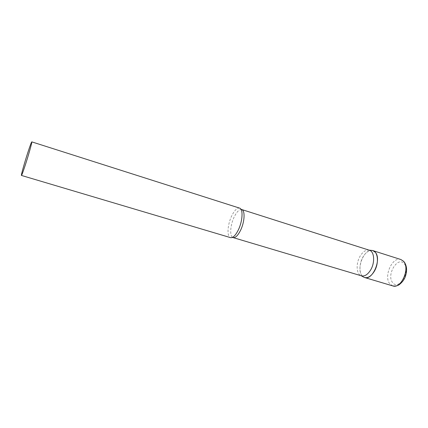 <?xml version="1.0" encoding="UTF-8"?>
<svg xmlns="http://www.w3.org/2000/svg" width="428" height="428" viewBox="0 0 428 428"><rect width="100%" height="100%" fill="white"/><g stroke="black" fill="none" stroke-linecap="round" stroke-linejoin="round"><path stroke-width="0.32" stroke-dasharray="2.14 1.6" d="M361.858 275.493C356.337 268.832 363.533 249.856 371.434 250.385C368.331 250.567 365.533 252.739 363.04 256.896C358.899 263.819 358.948 274.166 363.27 276.884L361.858 275.493M369.38 250.236L368.973 250.129C365.758 249.717 362.794 251.755 360.071 256.238C355.818 263.332 356.289 274.011 361.093 275.712L361.494 275.851M239.6 208.115C237.107 207.714 234.469 210.314 231.692 215.915C227.445 224.577 226.69 236.802 230.51 237.631M392.754 285.899L389.838 283.844C383.322 276.525 392.439 256.238 400.881 259.529M392.663 282.587C386.099 275.193 397.698 255.725 404.118 263.659C411.196 271.026 398.762 291.243 392.663 282.587M241.724 209.613C239.338 209.222 236.823 211.683 234.18 216.985C230.136 225.192 229.451 236.791 233.105 237.588M403.77 261.401L404.358 262.113M232.324 237.438L230.633 237.663M240.996 209.297L239.723 208.158"/><path stroke-width="0.64" d="M371.434 250.385L372.895 250.605L375.335 252.322C381.835 259.159 372.547 280.779 364.603 277.521L364.169 277.371C367.652 278.457 371.017 276.467 374.265 271.389C379.245 263.354 378.068 251.257 372.451 250.487L371.434 250.385M241.724 209.613C245.298 210.325 244.698 222.062 240.509 230.403C237.861 235.598 235.389 237.989 233.105 237.588L361.494 275.851C364.683 276.547 367.732 274.594 370.632 269.993C375.179 262.594 374.377 251.445 369.38 250.236L240.996 209.297M21.437 175.437L230.633 237.663C233.003 237.941 235.55 235.405 238.273 230.045C242.612 221.356 243.339 209.126 239.723 208.158L31.784 141.866C31.372 142.187 30.078 145.681 27.9 152.336C24.551 162.603 20.897 175.608 21.437 175.437C21.807 175.218 23.069 171.831 25.22 165.272C28.676 154.733 32.362 141.524 31.784 141.866M372.895 250.605L400.881 259.529L403.47 261.273C410.42 268.158 401.154 289.264 392.754 285.899C395.29 286.284 397.446 285.877 399.222 284.679C402.341 282.202 404.396 279.441 405.396 276.413C407.263 270.828 406.916 266.061 404.358 262.113M400.881 259.529L403.77 261.401M364.603 277.521L392.754 285.899M369.075 250.139L372.451 250.487M233.105 237.588L232.324 237.438M361.184 275.755L364.169 277.371"/></g></svg>
